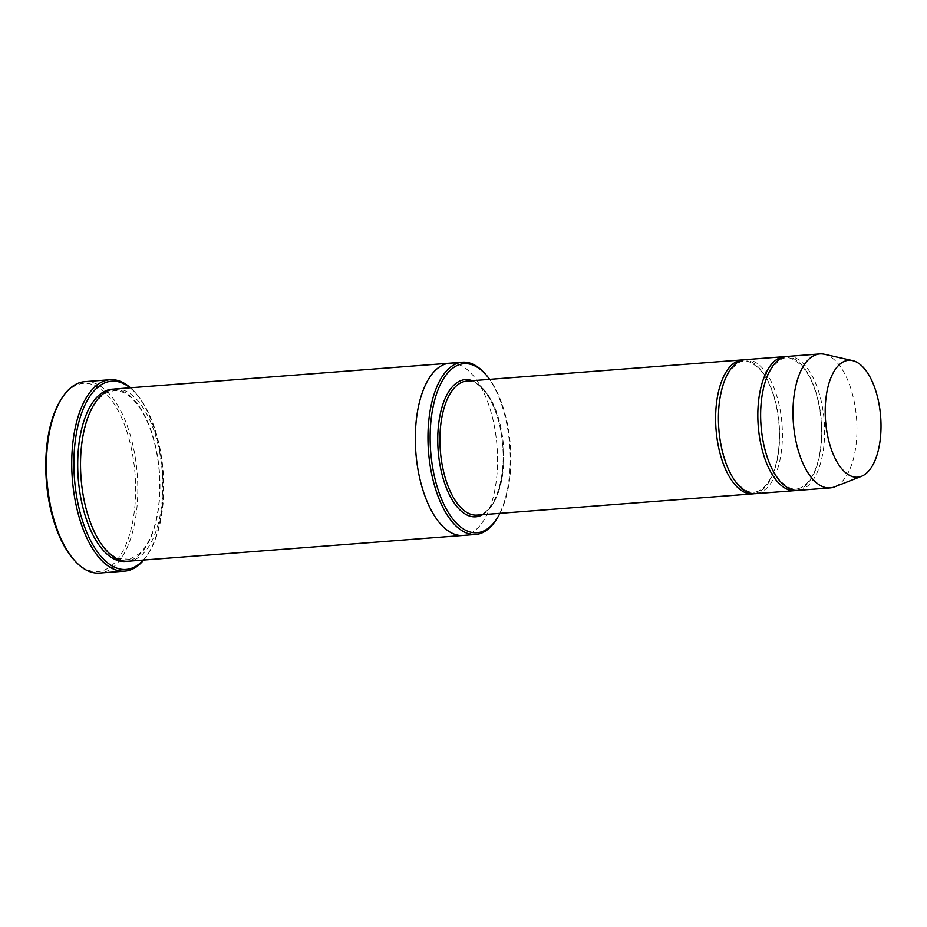 <?xml version="1.0" encoding="UTF-8"?>
<svg xmlns="http://www.w3.org/2000/svg" width="927" height="927" viewBox="0 0 927 927"><rect width="100%" height="100%" fill="white"/><g stroke="black" fill="none" stroke-linecap="round" stroke-linejoin="round"><path stroke-width="0.7" stroke-dasharray="4.63 3.48" d="M796.363 490.441A67.184 31.669 85.6 0 0 797.51 490.198A67.184 31.669 85.6 0 0 821.276 419.977A67.184 31.669 85.6 0 0 786.061 356.605M745.262 359.676A67.184 31.669 -94.4 0 1 781.762 421.518A67.184 31.669 -94.4 0 1 758.124 493.234A67.184 31.669 -94.4 0 1 755.575 493.651M499.954 513.338A84.774 39.965 85.6 0 0 489.641 379.363M449.792 363.187A86.385 40.718 -94.4 0 1 496.721 442.689A86.385 40.718 -94.4 0 1 466.339 534.891A86.385 40.718 -94.4 0 1 463.06 535.435M450.047 363.164A86.385 40.718 -94.4 0 1 496.745 442.955A86.385 40.718 -94.4 0 1 466.339 534.902A86.385 40.718 -94.4 0 1 463.315 535.412M496.397 519.456A86.385 40.718 85.6 0 0 485.18 373.871M115.018 388.969A86.385 40.718 -94.4 0 1 161.947 468.483A86.385 40.718 -94.4 0 1 131.553 560.684A86.385 40.718 -94.4 0 1 128.285 561.217M60.869 399.769A94.38 44.484 -94.4 0 1 130.475 444.415A94.38 44.484 -94.4 0 1 101.518 570.997A94.38 44.484 -94.4 0 1 73.129 558.842M754.172 493.697A67.184 31.669 85.6 0 0 755.308 493.454A67.184 31.669 85.6 0 0 779.086 423.222A67.184 31.669 85.6 0 0 743.86 359.85M787.463 356.432A67.184 31.669 -94.4 0 1 823.952 418.262A67.184 31.669 -94.4 0 1 800.325 489.977A67.184 31.669 -94.4 0 1 797.776 490.395M824.393 354.276A67.184 31.669 -94.4 0 1 856.548 418.494A67.184 31.669 -94.4 0 1 834.601 486.872M143.337 560.059A94.38 44.484 85.6 0 0 148.668 553.025A94.38 44.484 85.6 0 0 136.42 393.952A94.38 44.484 85.6 0 0 130.07 387.81M143.72 560.035A95.979 45.238 85.6 0 0 147.764 554.45A95.979 45.238 85.6 0 0 135.307 392.677A95.979 45.238 85.6 0 0 130.452 387.776M84.739 381.669A95.979 45.238 -94.4 0 1 136.883 470.012A95.979 45.238 -94.4 0 1 103.117 572.469A95.979 45.238 -94.4 0 1 99.479 573.071M482.585 514.682A68.783 32.422 85.6 0 0 502.828 445.736A68.783 32.422 85.6 0 0 472.272 380.707M113.615 389.131A86.385 40.718 -94.4 0 1 159.27 470.186A86.385 40.718 -94.4 0 1 128.737 560.905A86.385 40.718 -94.4 0 1 126.872 561.275M477.069 515.099A67.184 31.669 85.6 0 0 503.477 445.69A67.184 31.669 85.6 0 0 466.745 381.124C481.739 378.691 499.688 408.019 502.434 443.43C506.524 480.371 493.013 515.331 477.069 515.099M129.757 559.236L139.85 553.361C146.362 547.115 151.46 537.347 155.122 524.068C159.363 508.042 160.695 490.302 159.131 470.835C157.497 452.306 153.5 435.829 147.161 421.414C141.298 408.459 134.531 399.479 126.872 394.45C122.41 391.576 118.019 390.325 113.697 390.673L106.269 392.909C102.167 395.099 98.378 398.795 94.902 403.987C87.752 414.995 83.245 430.047 81.391 449.143C77.578 486.501 88.702 531.171 106.072 549.41C110.336 554.068 114.693 557.162 119.119 558.691L129.757 559.236M136.42 393.952L135.307 392.677M148.668 553.025L147.764 554.45M798.518 488.541C802.979 487.428 807.081 484.045 810.835 478.402C816.363 469.699 819.804 457.834 821.16 442.805C822.098 431.136 821.542 419.386 819.456 407.556C816.015 389.224 810.198 375.389 801.994 366.061C794.532 359.398 789.259 356.756 786.142 358.135C782.944 357.254 778.159 360.649 771.797 368.332C766.281 376.825 762.794 388.483 761.345 403.291C758.39 432.249 767.035 466.93 780.453 480.997C787.498 487.892 793.524 490.406 798.518 488.541M756.328 491.785C760.789 490.684 764.891 487.301 768.634 481.646C774.172 472.944 777.614 461.078 778.958 446.061C779.908 434.381 779.34 422.631 777.255 410.8C773.813 392.469 767.996 378.645 759.792 369.317C752.342 362.654 747.058 360 743.952 361.379C740.743 360.499 735.957 363.905 729.607 371.576C724.08 380.082 720.592 391.727 719.155 406.536C716.189 435.505 724.844 470.174 738.251 484.253C745.296 491.136 751.322 493.651 756.328 491.785"/><path stroke-width="1.39" d="M786.061 356.605A67.184 31.669 85.6 0 0 784.648 356.64A67.184 31.669 85.6 0 0 782.098 357.057A67.184 31.669 85.6 0 0 758.471 428.772A67.184 31.669 85.6 0 0 794.96 490.615A67.184 31.669 85.6 0 0 796.363 490.441M794.96 490.615L755.575 493.651A67.184 31.669 -94.4 0 1 718.842 429.097A67.184 31.669 -94.4 0 1 745.262 359.676L784.648 356.64M489.641 379.363A84.774 39.965 85.6 0 0 486.293 375.134A84.774 39.965 85.6 0 0 460.777 364.218A84.774 39.965 85.6 0 0 434.775 477.926A84.774 39.965 85.6 0 0 497.289 518.031A84.774 39.965 85.6 0 0 499.954 513.338M463.315 535.412A86.385 40.718 -94.4 0 1 463.06 535.435A86.385 40.718 -94.4 0 1 415.841 452.434A86.385 40.718 -94.4 0 1 449.792 363.187A86.385 40.718 -94.4 0 1 450.047 363.164M449.792 363.187L115.018 388.969A86.385 40.718 -94.4 0 0 81.055 478.216A86.385 40.718 -94.4 0 0 128.285 561.217L463.06 535.435A86.385 40.718 -94.4 0 1 415.841 452.434A86.385 40.718 -94.4 0 1 449.792 363.187L462.457 362.214A86.385 40.718 85.6 0 0 459.189 362.747A86.385 40.718 85.6 0 0 428.795 454.948A86.385 40.718 85.6 0 0 475.725 534.462A86.385 40.718 85.6 0 0 478.992 533.917A86.385 40.718 85.6 0 0 496.397 519.456L497.289 518.031M486.293 375.134L485.18 373.871A86.385 40.718 85.6 0 0 462.457 362.214M124.797 571.113L99.479 573.071A95.979 45.238 -94.4 0 1 74.23 560.105L73.129 558.842A94.38 44.484 -94.4 0 1 60.869 399.769L61.773 398.343A95.979 45.238 -94.4 0 1 84.739 381.669L110.058 379.722A95.979 45.238 85.6 0 0 106.431 380.325A95.979 45.238 85.6 0 0 72.665 482.77A95.979 45.238 85.6 0 0 124.797 571.113A95.979 45.238 85.6 0 0 128.436 570.522A95.979 45.238 85.6 0 0 143.72 560.035M743.86 359.85A67.184 31.669 85.6 0 0 742.446 359.896A67.184 31.669 85.6 0 0 739.908 360.313A67.184 31.669 85.6 0 0 716.27 432.028A67.184 31.669 85.6 0 0 752.77 493.871A67.184 31.669 85.6 0 0 754.172 493.697M861.507 476.293L834.601 486.872A67.184 31.669 -94.4 0 1 832.678 487.486A67.184 31.669 -94.4 0 1 830.128 487.903L797.776 490.395A67.184 31.669 -94.4 0 1 761.044 425.841A67.184 31.669 -94.4 0 1 787.463 356.432L819.816 353.929A67.184 31.669 -94.4 0 1 824.393 354.276L852.597 360.615A58.61 27.625 -94.4 0 1 880.65 416.629A58.61 27.625 -94.4 0 1 861.507 476.293A58.61 27.625 -94.4 0 1 859.827 476.826A58.61 27.625 -94.4 0 1 825.436 419.05A58.61 27.625 -94.4 0 1 852.597 360.615M830.128 487.903A67.184 31.669 -94.4 0 1 793.396 423.349A67.184 31.669 -94.4 0 1 819.816 353.929M130.07 387.81A94.38 44.484 85.6 0 0 108.019 381.797A94.38 44.484 85.6 0 0 77.613 501.716A94.38 44.484 85.6 0 0 143.337 560.059M130.452 387.776A95.979 45.238 85.6 0 0 110.058 379.722M74.23 560.105A95.979 45.238 -94.4 0 1 61.773 398.343M472.272 380.707A68.783 32.422 85.6 0 0 462.608 380.07A68.783 32.422 85.6 0 0 439.305 460.846A68.783 32.422 85.6 0 0 482.585 514.682M126.872 561.275A86.385 40.718 -94.4 0 1 78.239 478.436A86.385 40.718 -94.4 0 1 113.615 389.131M742.446 359.896L466.745 381.124A67.184 31.669 85.6 0 0 464.207 381.542A67.184 31.669 85.6 0 0 440.568 453.268A67.184 31.669 85.6 0 0 477.069 515.099L752.77 493.871M463.06 535.435L475.725 534.462"/></g></svg>
